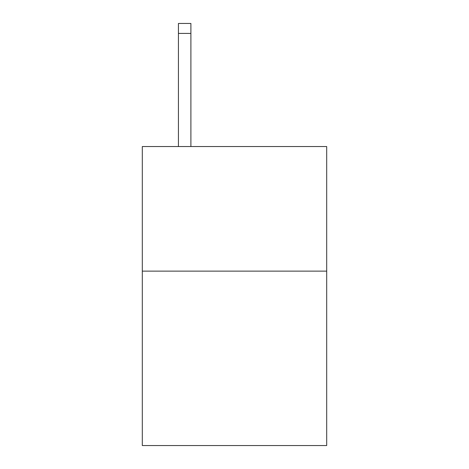 <?xml version="1.0" encoding="UTF-8"?>
<svg xmlns="http://www.w3.org/2000/svg" width="469" height="469" viewBox="0 0 469 469"><rect width="100%" height="100%" fill="white"/><g stroke="black" fill="none" stroke-linecap="round" stroke-linejoin="round"><path stroke-width="0.7" d="M326.694 271.129L326.694 445.55L142.306 445.55L142.306 146.539L326.694 146.539L326.694 271.129L142.306 271.129M190.895 146.539L190.895 33.416L178.437 33.416L178.437 23.45L190.895 23.45L190.895 33.416M178.437 146.539L178.437 33.416M190.895 23.45L178.437 23.45"/></g></svg>

